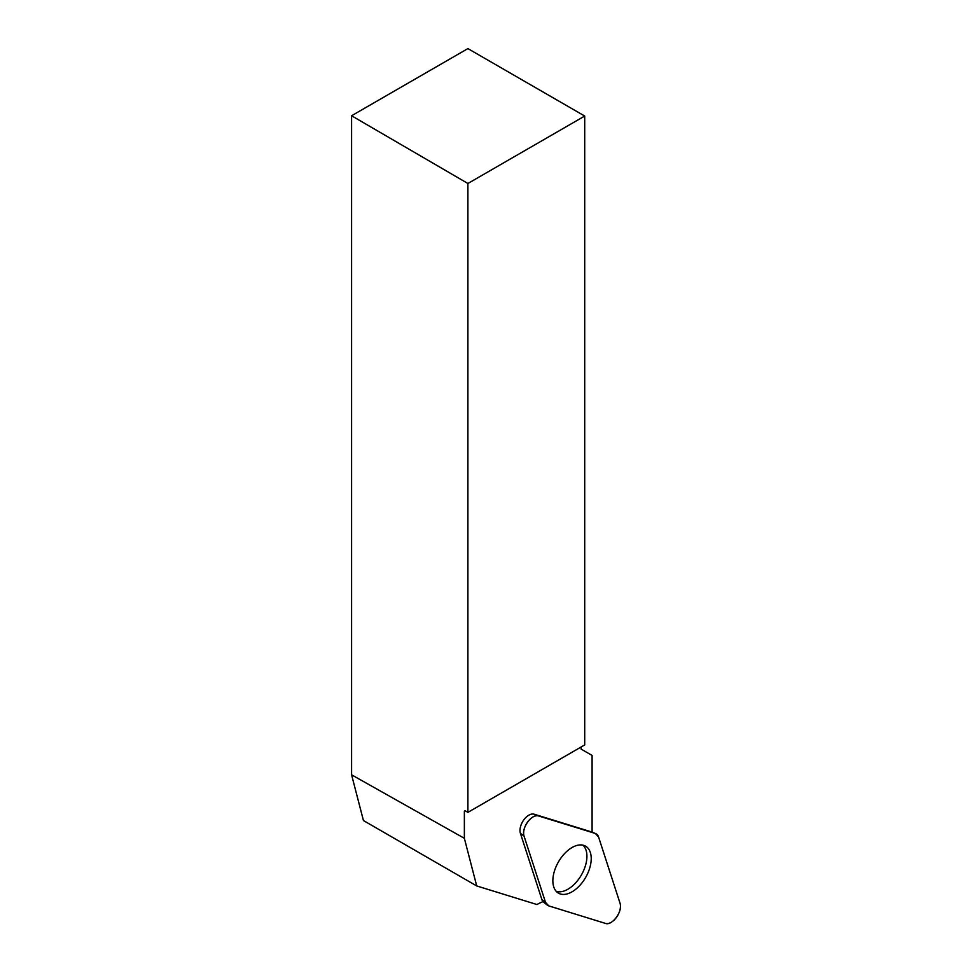 <?xml version="1.0" encoding="UTF-8"?>
<svg xmlns="http://www.w3.org/2000/svg" width="972" height="972" viewBox="0 0 972 972"><rect width="100%" height="100%" fill="white"/><g stroke="black" fill="none" stroke-linecap="round" stroke-linejoin="round"><path stroke-width="1.46" d="M581.159 746.982L581.159 749.12L592.094 755.426L592.094 832.178M467.897 812.373L584.707 744.929L584.707 116.045L467.897 183.489L467.897 812.373L465.053 810.721L464.361 811.134L464.361 838.314L351.585 774.818L363.443 820.55L476.717 885.942L536.969 904.543A53.8 31.055 -60 0 1 543.032 901.639A12.466 7.193 120 0 1 541.89 899.598L520.397 833.283A12.466 7.193 120 0 1 523.75 819.955A12.466 7.193 120 0 1 534.163 814.208L590.879 831.716A12.466 7.193 120 0 1 591.183 831.813L595.642 833.575A13.183 7.606 120 0 0 595.326 833.454L538.61 815.945A13.183 7.606 120 0 0 527.589 822.033A13.183 7.606 120 0 0 524.054 836.127L545.547 902.441A13.183 7.606 120 0 0 547.297 905.114A13.183 7.606 120 0 0 548.767 905.892L605.471 923.4A13.183 7.606 120 0 0 616.491 917.313A13.183 7.606 120 0 0 620.039 903.219L598.545 836.904A13.183 7.606 120 0 0 595.642 833.575M467.897 183.489L351.585 115.753L351.585 774.818M351.585 115.753L467.897 48.6L584.707 116.045M465.053 810.721L464.361 811.134M464.361 838.314L476.717 885.942M556.251 891.36A26.888 15.528 120 0 0 581.353 875.043A26.888 15.528 120 0 0 582.933 845.154M583.042 881.47A27.131 15.661 120 0 0 585.217 845.968A27.131 15.661 120 0 0 561.038 857.887A27.131 15.661 120 0 0 558.098 892.94A27.131 15.661 120 0 0 583.042 881.47M598.545 836.916L595.314 833.454L538.622 815.958C531.939 813.187 520.943 828.411 524.054 836.151L545.547 902.441L548.767 905.892L605.459 923.4C612.153 926.158 623.137 910.934 620.027 903.207L598.545 836.916M524.054 836.127L520.397 833.283M541.89 899.598L545.547 902.441M534.163 814.208L538.61 815.945M595.326 833.454L590.879 831.716M542.971 901.664L547.297 905.114"/></g></svg>
